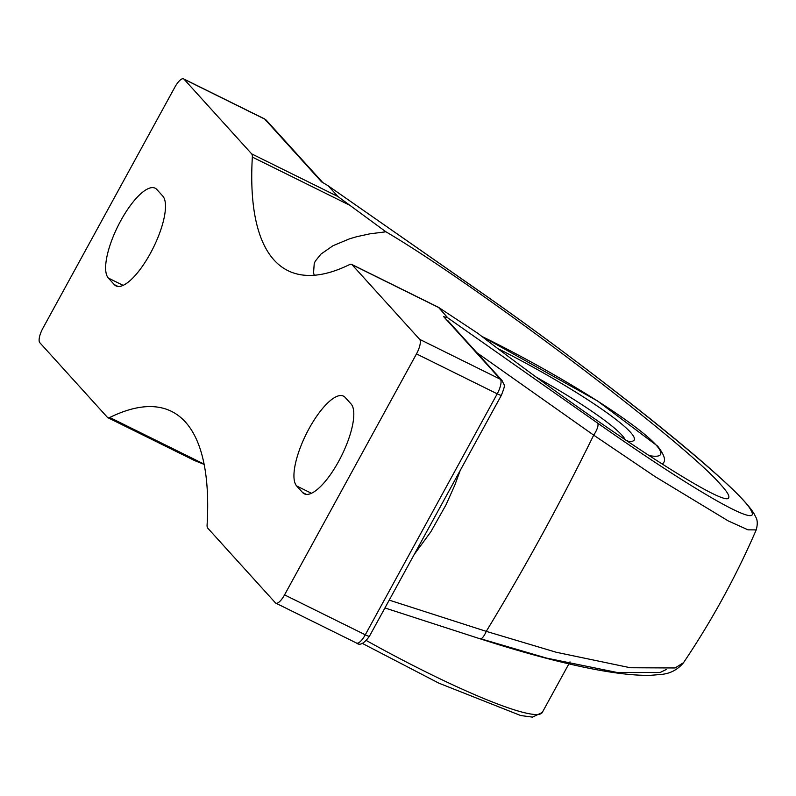 <?xml version="1.0" encoding="UTF-8"?>
<svg xmlns="http://www.w3.org/2000/svg" width="796" height="796" viewBox="0 0 796 796"><rect width="100%" height="100%" fill="white"/><g stroke="black" fill="none" stroke-linecap="round" stroke-linejoin="round"><path stroke-width="1.19" d="M204.094 464.118L109.768 417.482A12.915 4.199 116.3 0 1 107.848 417.671L194.672 460.605L204.154 464.416M447.889 320.708L502.077 380.538A6.458 6.06 137.8 0 0 500.366 379.254A12.915 4.199 116.3 0 1 497.221 393.821L365.284 634.8A12.915 4.199 116.3 0 1 356.558 643.059C359.812 645.864 364.11 643.586 369.444 636.243A6.458 0.776 -151.3 0 1 365.284 634.8L284.55 594.881A12.915 4.199 116.3 0 1 275.814 603.139A12.915 4.199 116.3 0 1 275.386 602.811L207.766 528.146A12.915 4.199 116.3 0 1 207.089 524.942A414.418 134.852 116.3 0 0 185.378 421.989A414.418 134.852 116.3 0 0 171.488 411.363A414.418 134.852 116.3 0 0 109.768 417.482M476.804 352.648L593.687 435.143A12.915 4.139 -54.9 0 0 597.527 423.024L447.77 317.843L444.566 316.838M683.296 662.829L675.088 667.963L630.323 667.745L556.324 652.282L486.256 631.357L389.214 600.134M107.848 417.671A12.915 4.199 116.3 0 1 107.42 417.343L39.8 342.688A12.915 4.199 116.3 0 1 42.954 328.121L174.881 87.142A12.915 4.199 116.3 0 1 183.617 78.884A12.915 4.199 116.3 0 1 184.045 79.212L264.779 119.131A6.458 6.06 -42.2 0 1 266.491 120.425L264.352 118.803A12.915 4.199 116.3 0 1 264.779 119.131L321.614 181.886L327.872 185.597L476.088 288.938C597.398 372.986 742.628 489.918 751.145 510.674C762.498 530.096 693.903 490.883 597.527 423.024M314.301 275.247L313.544 272.948L314.241 263.426L315.306 261.148L320.907 254.133L333.046 245.695L349.633 238.79L356.727 236.701L369.792 233.855L385.921 231.795C475.71 284.411 684.013 441.74 720.788 484.694C726.977 491.55 729.614 495.848 728.718 497.6C727.086 509.977 593.627 422.596 477.968 333.425L438.407 307.276L447.77 317.843M443.531 316.5L500.366 379.254L419.631 339.335L352.021 264.68L438.228 307.306M419.631 339.335A12.915 4.199 116.3 0 1 416.487 353.902L284.55 594.881M184.045 79.212L251.665 153.877A12.915 4.199 116.3 0 1 252.342 157.081A414.418 134.852 -63.7 0 0 274.053 260.033A414.418 134.852 -63.7 0 0 287.943 270.66A414.418 134.852 -63.7 0 0 349.663 264.541A12.915 4.199 116.3 0 1 351.583 264.352A12.915 4.199 116.3 0 1 352.021 264.68M108.356 278.063A50.854 16.547 116.3 0 1 119.241 223.557A50.854 16.547 116.3 0 1 155.14 188.194A50.854 16.547 116.3 0 1 156.842 189.498L162.762 196.045A50.854 16.547 116.3 0 1 151.887 250.551A50.854 16.547 116.3 0 1 115.987 285.903A50.854 16.547 116.3 0 1 114.276 284.6L108.356 278.063L123.121 285.366M296.669 485.978A50.854 16.547 116.3 0 1 307.545 431.472A50.854 16.547 116.3 0 1 343.444 396.119A50.854 16.547 116.3 0 1 345.156 397.423L351.076 403.96A50.854 16.547 116.3 0 1 340.2 458.466A50.854 16.547 116.3 0 1 304.291 493.828A50.854 16.547 116.3 0 1 302.589 492.525L296.669 485.978L311.425 493.281M385.921 231.795L337.872 196.493L328.32 185.956M756.14 529.907L748.011 529.837L728.27 520.932L655.098 476.625L593.687 435.143A828.019 269.426 -63.7 0 1 486.256 631.357A12.915 3.701 108 0 1 480.127 638.82L384.936 607.955M479.59 638.442L546.563 658.103L617.338 672.511L660.183 672.471L666.262 669.496M369.444 636.243L501.38 395.264A6.458 0.776 -151.3 0 1 497.221 393.821L416.487 353.902M252.342 157.081L348.887 204.821M337.872 196.493L251.665 153.877M118.057 286.47L114.276 284.6M306.361 494.386L302.589 492.525M481.839 336.39A157.578 18.965 -151.3 0 1 655.904 444.825A157.578 18.965 -151.3 0 1 648.83 455.531M662.202 464.158A164.036 19.741 28.7 0 0 663.148 463.182L662.511 464.347M627.407 441.322A127.549 15.353 28.7 0 0 630.452 432.238A127.549 15.353 28.7 0 0 497.958 348.638M536.603 377.364A121.091 14.577 -151.3 0 1 621.895 435.153A121.091 14.577 -151.3 0 1 625.288 439.899M569.996 661.834L542.255 712.5A177.737 21.392 -151.3 0 1 427.75 672.849A177.737 21.392 -151.3 0 1 366.389 640.551M460.178 470.526L454.884 484.953L446.019 504.813L430.845 531.788L414.199 554.504M502.077 380.538C504.395 386.349 505.938 383.533 501.38 395.264M322.838 182.632L266.491 120.425M275.814 603.139L356.558 643.059M351.583 264.352L438.407 307.276M480.087 638.78C512.574 649.297 542.424 657.715 569.638 664.033C603.766 671.973 630.711 675.734 650.491 675.326L660.809 674.471C669.963 673.734 677.486 669.864 683.396 662.859M475.849 288.729C563.08 349.384 666.829 429.392 717.524 475.302C736.061 491.789 748.14 504.415 753.772 513.181L755.812 517.141C757.593 520.156 757.722 524.425 756.19 529.947C736.031 576.493 711.753 620.81 683.386 662.879M475.829 288.709L327.872 185.597M183.617 78.884L264.352 118.803M481.62 336.22L597.398 400.895L657.615 446.108C664.262 454.725 666.103 460.416 663.148 463.182M627.696 440.616L626.402 440.646M542.255 712.5L532.454 717.116L520.713 715.534L438.875 683.167L362.26 643.367"/></g></svg>

